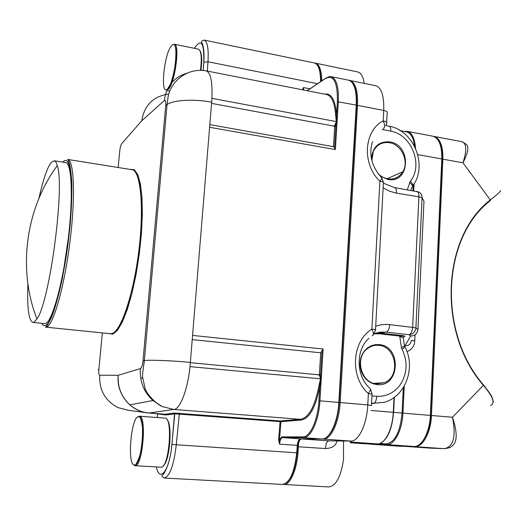 <?xml version="1.0" encoding="UTF-8"?>
<svg xmlns="http://www.w3.org/2000/svg" width="527" height="527" viewBox="0 0 527 527"><rect width="100%" height="100%" fill="white"/><g stroke="black" fill="none" stroke-linecap="round" stroke-linejoin="round"><path stroke-width="0.79" d="M500.149 190.794C501.658 190.543 498.377 193.6 490.308 199.964C441.876 236.998 436.909 332.405 483.496 385.468C493.074 396.745 495.433 403.438 490.565 405.546M444.656 448.675L444.492 448.668C448.833 448.016 450.98 447.37 450.941 446.731C457.35 443.438 457.864 433.609 452.482 417.246L483.608 385.072C437.917 332.945 441.936 239.508 488.727 201.907L490.314 200.563L490.308 199.964L462.983 162.797C468.239 152.599 469.234 146.381 465.967 144.135L461.896 141.697C466.626 143.278 466.988 150.307 462.983 162.797L442.858 159.154L431.461 415.493L452.482 417.246C456.224 436.435 453.503 446.909 444.333 448.661L411.646 446.448M461.494 141.618L434.162 136.46C440.144 138.522 443.042 146.084 442.858 159.154L441.797 158.963C441.982 145.887 439.09 138.324 433.122 136.262L432.641 136.17M399.249 446.224L413.682 446.488L386.693 444.571L386.159 443.899L379.927 443.457M404.255 446.316L429.551 448.095M414.518 146.15C413.445 137.824 410.843 133.067 406.699 131.882L406.245 131.796M415.045 334.77L414.742 341.061C414.453 346.002 411.883 349.546 407.022 351.693M414.742 341.061L411.442 340.271C410.731 344.171 408.623 345.956 405.118 345.613L404.341 345.528M404.65 345.745L405.118 345.613L410.632 336.009C414.881 335.844 417.312 333.69 417.931 329.533L415.915 327.807L415.81 328.776C414.848 332.478 412.562 334.454 408.952 334.698C411.007 333.98 412.239 331.483 412.654 327.201L418.906 196.828C418.958 193.666 418.267 191.835 416.824 191.341L416.719 191.321M378.722 443.793L386.159 443.899C394.855 442.489 400.158 432.212 402.061 413.076L403.307 387.648M350.317 442.766L363.465 443.694L377.213 443.899L350.159 441.975M404.242 386.087L402.924 413.122C402.259 430.361 394.288 445.427 386.693 444.571L372.76 444.353L399.196 446.224M372.734 444.353L366.265 443.741L372.734 444.353L372.253 443.826M379.065 333.756L379.144 332.293M412.944 190.688L413.208 185.221M322.689 438.951L301.312 438.945L329.362 440.888M371.449 405.513L367.774 404.907C366.884 424.637 358.413 441.969 350.567 441.04L323.018 439.077C330.732 439.992 339.164 422.483 340.152 402.556L367.774 404.907L368.386 393.55C370.521 390.514 370.962 388.728 369.71 388.188C355.857 375.751 355.633 349.849 368.913 338.354M336.957 440.947C335.995 445.697 332.181 448.233 325.515 448.556C325.739 443.978 326.793 441.422 328.664 440.888L351.134 441.053M371.463 405.322L372.055 394.242L368.386 393.55C349.599 376.983 351.74 341.325 371.884 329.105C375.27 329.527 376.469 329.922 375.487 330.284L373.215 334.968M399.835 336.766L401.376 347.576C404.196 346.437 405.204 345.817 404.4 345.705L403.201 337.833C404.057 337.504 402.938 337.148 399.835 336.766L403.175 335.673C405.243 336.088 405.52 336.424 404.005 336.681M403.175 335.673L380.046 333.077L379.697 333.822L374.21 333.815M404.94 346.832C416.192 367.582 405.382 397.035 383.906 402.384L371.568 403.353M383.366 128.713C385.085 127.31 385.02 124.695 383.169 120.867C386.429 121.592 387.562 122.495 386.574 123.555L386.265 123.766M372.49 141.552C368.59 154.477 371.588 166.479 381.495 177.559C382.207 177.757 381.673 178.982 379.895 181.235C361.772 164.18 363.775 130.808 383.169 120.867L383.735 110.466C384.157 96.171 381.588 87.943 376.034 85.782L375.455 85.664M386.647 122.224L387.128 113.233C388.122 112.132 386.989 111.21 383.735 110.466L357.51 105.354L340.152 402.556L319.915 400.836C318.855 420.902 310.607 438.563 303.177 437.66L321.707 438.984C329.395 439.9 337.82 422.377 338.808 402.444L356.239 105.104L356.575 105.413M326.068 77.989L325.422 78.516C333.677 74.419 337.662 82.133 337.379 101.671L336.562 114.965L335.62 115.189C334.744 103.068 331.845 96.21 326.911 94.61L326.285 94.485M337.379 101.671L356.239 105.104C356.739 90.677 354.276 82.39 348.834 80.242L331.285 76.672C336.536 78.786 338.881 87.093 338.321 101.606L335.37 149.576L333.914 146.75L209.832 124.629M333.472 146.671L334.691 126.948L335.936 125.051L336.733 121.671L336.562 114.965C335.297 99.787 331.272 92.844 324.487 94.129M334.553 147.553L335.936 125.051L335.113 124.57L336.378 121.697L335.62 115.189M336.733 121.671L211.92 98.351L211.663 102.192C194.232 98.826 173.508 99.959 167.066 104.471L165.722 105.532C165.979 101.256 165.504 99.616 164.299 100.611L141.77 120.769C144.352 105.097 153.344 96.191 168.732 94.05M334.691 126.948L334.085 126.144L335.113 124.57M211.564 103.378L334.085 126.144M129.873 404.828C135.498 409.67 141.934 412.397 149.194 413.01L173.693 409.446L300.238 419.301L300.858 420.078C309.316 418.853 315.64 407.582 319.83 386.265L320.897 378.893L320.535 378.794L190.01 366.634L211.663 102.192M320.719 352.8L323.104 348.999L319.915 400.836L318.934 400.783L319.83 386.265L318.881 386.027L320.535 378.794L319.586 375.797L318.73 374.816L319.402 374.137L320.719 352.8L192.269 339.625M318.683 374.816L190.385 362.688L318.683 374.816M320.897 378.893L320.508 375.323L319.402 374.137M157.204 417.536L157.487 413.919L165.906 414.98L174.72 413.82L174.088 413.049L280.351 420.954L300.238 419.301C308.545 418.089 314.757 406.996 318.881 386.027M179.391 413.208L176.275 444.9C173.818 465.466 169.793 476.513 164.193 478.042L282.413 484.432C289.692 483.068 294.461 472.528 296.721 452.818L171.874 444.459L174.78 413.807L280.068 421.62L280.351 420.954L280.95 421.692L280.068 421.62L278.618 439.696L279.541 444.175L279.508 439.781L278.618 439.696M297.669 445.414L297.096 452.812L296.721 452.818L297.3 445.387C297.748 441.395 298.743 439.222 300.298 438.859L282.479 437.601L303.177 437.66L302.551 436.883L281.879 436.857L279.508 439.781L280.95 421.692L300.858 420.078M302.412 89.788L303.506 87.561L309.962 88.832M303.005 89.906L303.506 87.561L303.611 90.025M187.283 73.036C173.897 77.153 166.236 86.342 164.299 100.611M190.01 366.634C187.605 390.138 179.852 409.894 173.693 409.446L162.23 406.548L152.929 400.566C143.752 391.969 139.569 381.317 140.38 368.604C141.585 368.142 142.468 365.507 143.028 360.699L165.722 105.532M146.493 412.687L128.423 410.322L117.903 407.588C105.143 400.797 99.076 390.013 99.722 375.25L118.219 375.277C117.481 387.075 121.362 396.917 129.859 404.815L152.929 400.566M140.38 368.604L118.219 375.277C116.026 393.998 130.907 412.081 148.95 413.01L148.989 413.016C141.756 412.397 135.38 409.663 129.859 404.815M170.478 413.537L172.105 413.662M32.931 322.412L44.459 323.598L45.77 323.361C52.338 320.824 62.7 283.796 67.963 241.122C73.299 198.435 71.929 163.436 65.835 162.579L65.5 162.527M38.945 198.323C43.036 180.03 47.041 168.139 50.981 162.659L54.255 160.761C55.46 161.064 56.468 162.691 57.285 165.636C65.058 186.354 49.663 302.287 36.943 318.934L34.038 322.149L32.806 322.399C28.669 320.495 27.029 307.564 27.878 283.605M442.021 159.194L430.592 415.454M413.682 446.488C421.593 447.364 429.775 432.476 430.355 415.401L441.797 158.963L417.786 154.615M371.015 410.467L431.461 415.493C430.882 432.555 422.694 447.443 414.775 446.56L414.538 446.481M429.248 448.082L444.492 448.668M404.44 131.46L407.358 131.394C412.022 132.804 414.749 138.43 415.539 148.278M414.117 183.791L413.774 190.827M394.433 187.599L418.629 191.94C420.948 193.099 422.101 195.062 422.081 197.816L423.985 201.103L417.957 329.052M377.194 443.899C384.69 444.748 392.582 429.624 393.274 412.318L394.018 397.523M380.204 443.345C387.628 439.472 392.095 429.149 393.597 412.371L393.55 412.371M379.315 333.782L379.4 332.254M383.623 183.277L394.532 187.619C395.922 188.099 396.581 189.944 396.508 193.132L418.906 196.828L422.081 197.816L415.915 327.807L387.714 324.382L381.634 324.665L375.711 326.127M383.129 187.843L389.651 191.222L396.508 193.132M375.514 329.777L383.36 183.501C384.348 182.632 383.195 181.874 379.895 181.235L371.884 329.105C373.801 332.912 373.893 335.152 372.161 335.824M376.034 85.782L350.08 80.499C355.534 82.647 358.011 90.927 357.51 105.354L356.601 105.4L339.171 402.509M389.743 324.546C389.321 328.868 388.116 331.391 386.126 332.122L380.171 332.148L374.374 333.558M410.632 336.009L408.952 334.698L386.126 332.122L380.046 333.077L376.291 332.932M401.376 347.576L402.088 349.23C408.023 361.891 407.312 373.86 399.953 385.151C393.952 392.984 386.225 396.706 376.772 396.304L371.963 395.948M401.304 336.239L379.697 333.822M379.124 344.612C401.969 346.087 399.953 387.589 377.009 384.605L373.024 383.728L369.289 381.877L365.988 379.157L363.294 375.685L361.344 371.654L360.237 367.26L360.027 362.734L360.731 358.307L362.312 354.203L364.677 350.626L367.708 347.761L371.245 345.745L375.119 344.678L379.124 344.612M371.555 403.59L373.333 403.478C375.257 403.003 376.403 400.612 376.772 396.304M404.545 346.055L404.65 346.272C405.513 346.549 404.657 347.53 402.088 349.23M376.772 383.919L384.288 382.721C400.902 376.541 396.383 346.305 378.775 345.35C374.664 344.954 370.916 346.028 367.53 348.564C354.348 357.635 361.008 383.313 376.726 383.919C361.061 383.333 354.394 357.602 367.53 348.564M364.249 83.385C363.353 77.614 361.601 73.958 358.992 72.41L357.359 71.843M400.955 131.058L399.058 129.912M349.203 80.354L348.268 80.13M192.612 335.416L323.104 348.999M335.37 149.576L209.614 127.277M300.377 438.859L321.707 438.984M301.049 438.866L301.312 438.945C299.52 439.492 298.506 442.081 298.249 446.705C298.262 466.435 290.739 485.459 283.651 484.497L283.006 484.425M281.879 436.857L282.479 437.601C280.977 437.963 279.995 440.157 279.541 444.175L297.669 445.394M325.515 448.556L297.584 446.712M283.078 484.418L328.736 486.935C335.916 486.039 340.837 476.928 343.499 459.616L343.518 440.994M194.463 48.319C201.123 37.977 204.226 42.621 203.771 62.258L203.172 70.427M203.224 70.434L203.83 62.199C204.878 46.376 201.571 42.575 201.736 42.213C201.004 41.528 201.815 40.816 204.173 40.078C207.46 41.626 208.738 48.853 207.994 61.764L203.771 62.258M207.322 71.073L207.994 61.764L317.59 83.694M320.587 81.678C320.541 70.684 318.506 64.446 314.481 62.95L314.039 62.858M357.846 71.942L315.64 63.194C319.527 64.59 321.569 70.486 321.773 80.881M307.267 90.743L325.422 78.516M190.412 362.405C172.112 360.646 150.696 359.789 144.339 360.514L143.028 360.699M321.997 351.173L320.508 375.323L319.586 375.797M148.989 413.016L165.294 414.235L174.088 413.049M318.934 400.783C317.893 420.441 309.83 437.753 302.551 436.883M98.839 369.789L98.187 369.368L98.898 369.045C98.602 373.09 98.872 375.158 99.722 375.25M102.35 332.912L98.898 369.045M67.719 159.437L69.083 162.54C70.183 165.682 71.099 172.375 71.817 182.625C72.021 195.372 71.389 210.253 69.939 227.256L62.417 278.249C59.116 293.539 55.743 305.93 52.311 315.429C48.234 324.665 46.363 326.345 46.106 326.628L45.46 327.122L46.791 326.892C53.655 324.408 64.518 285.917 70.019 241.379C75.598 196.828 74.109 160.333 67.719 159.437L133.41 169.944C134.51 169.99 136.137 172.065 138.291 176.163L141.842 196.064L141.882 226.228C140.024 249.936 136.612 272.709 131.638 294.534L123.331 319.744L115.209 332.445C112.521 333.762 110.874 334.184 110.275 333.716L112.027 333.538C121.032 331.325 133.641 293.934 138.884 250.404C144.22 206.874 140.597 170.867 132.079 169.622L131.605 169.549M141.77 120.769L121.816 143.522C120.881 144.655 120.189 147.171 119.734 151.051L118.167 167.421M130.288 169.338L134.378 169.766L137.837 174.694L140.439 184.055L141.98 197.487L142.33 214.305L141.427 233.527L139.306 253.948L136.104 274.231L132.033 293.065L127.369 309.257L122.416 321.878L117.488 330.291L112.87 334.19L108.806 333.565M205.807 70.783L206.334 70.881C210.688 72.779 212.552 81.935 211.92 98.351M149.042 413.016L165.774 414.505L174.582 413.333L171.927 444.472C170.116 465.334 163.106 475.512 162.52 475.097C161.433 475.69 161.987 476.671 164.193 478.042M165.636 414.98L165.076 414.242L165.906 414.98M171.874 444.459C169.747 470.044 159.753 483.536 156.354 466.929M148.377 412.937L148.95 413.01M140.676 377.984L142.586 378.149M41.745 323.315C42.812 325.363 44.084 326.055 45.559 325.396C52.852 322.899 64.676 277.834 69.524 230.681C74.472 183.482 70.723 152.751 62.904 162.118M382.174 129.444L390.797 131.19C390.915 128.311 390.369 126.645 389.163 126.19L389.078 126.17M390.797 131.19C411.574 134.543 423.55 165.168 410.388 181.222L407.305 189.746M412.47 186.71C413.392 185.425 412.7 183.594 410.388 181.222M410.79 190.333L411.752 187.487C413.227 186.433 412.489 184.793 409.551 182.579M371.436 158.772C372.642 146.796 378.788 141.177 389.861 141.901C411.91 145.024 410.013 184.009 387.872 179.443L380 175.972M371.871 160.656L373.254 151.493C376.693 144.681 382.115 141.756 389.512 142.718C401.541 144.451 409.321 161.486 402.806 171.762C399.295 177.309 394.275 179.707 387.753 178.943M138.515 416.85C146.229 415.434 141.671 467.495 134.24 464.926C126.875 464.537 131.282 415.75 138.515 416.85M139.253 416.198L139.365 416.205C147.099 415.309 142.613 467.423 135.044 465.703L134.866 465.677M160.676 467.172L135.044 465.703L135.696 464.742C140.057 457.416 142.369 447.884 142.626 436.145C143.403 425.421 139.899 415.77 139.569 416.857L139.372 416.205L164.925 418.109M134.602 465.611L133.311 464.425M137.455 417.219L139.082 416.205M160.867 467.192C169.068 468.938 173.291 417.239 164.958 418.115M163.08 465.967C169.734 462.014 172.823 424.182 166.934 419.591M167.678 88.688C159.912 97.469 163.844 53.873 171.479 45.882C179.549 35.388 175.557 81.382 167.711 88.648M167.553 88.958L167.678 88.819C172.197 85.611 178.31 55.328 175.386 47.127L174.437 44.242C180.214 44.538 174.845 83.813 168.258 89.438M200.451 70.295C201.979 57.97 201.321 50.915 198.481 49.143L198.257 49.097M200.932 70.302C202.223 60.262 201.894 53.701 199.944 50.625M407.358 131.394L433.122 136.262C439.538 138.871 442.528 146.473 442.081 159.068M430.651 415.447C430.743 432.068 420.796 446.665 415.671 446.316M483.661 385.132L489.273 392.529C491.803 396.06 493.127 399.308 493.232 402.279M393.597 412.358L394.354 397.279M379.097 332.3L379.025 333.756M400.54 130.722L406.699 131.882M383.439 182.414L381.825 177.922M339.197 402.509C337.748 419.597 333.637 431.093 326.878 436.982M372.069 394.005L370.402 388.919M403.287 336.858L403.195 337.385M373.841 383.366L384.288 382.721L376.752 383.919M385.83 125.788L386.574 123.555M350.08 80.499L349.329 80.4M352.405 82.923C355.58 86.823 356.983 94.267 356.608 105.248M299.725 439.017L297.689 445.394M314.81 63.056L204.173 40.078M317.228 65.005C317.985 65.75 320.706 69.057 320.943 81.441M315.64 63.194L314.968 63.115M307.162 90.723L325.436 78.411C331.364 75.381 329.764 77.047 331.285 76.672M162.23 406.548C153.594 402.437 146.084 392.213 145.116 388.715L142.527 376.66C142.369 372.549 144.839 358.597 144.339 360.514L167.066 104.471C168.568 96.296 166.947 93.813 174.437 82.983C183.146 72.983 193.778 68.951 206.334 70.881L324.961 94.221M286.517 482.811C292.063 478.009 295.594 468.016 297.109 452.831L297.689 445.407M110.275 333.716L45.599 327.135M149.003 413.016L165.083 414.242M128.601 410.349L117.903 407.588M385.962 125.531L389.163 126.19C413.708 130.248 427.996 165.399 412.97 185.57M386.989 178.772L402.806 171.762C399.321 177.342 394.275 179.727 387.688 178.903L382.945 177.335L378.656 174.371M401.073 131.137L399.038 129.905M54.255 160.761L65.835 162.579M57.285 165.636C25.546 208.652 17.503 269.33 36.943 318.934M166.868 90.427L169.773 90.973M174.437 44.242L198.541 49.156"/></g></svg>
